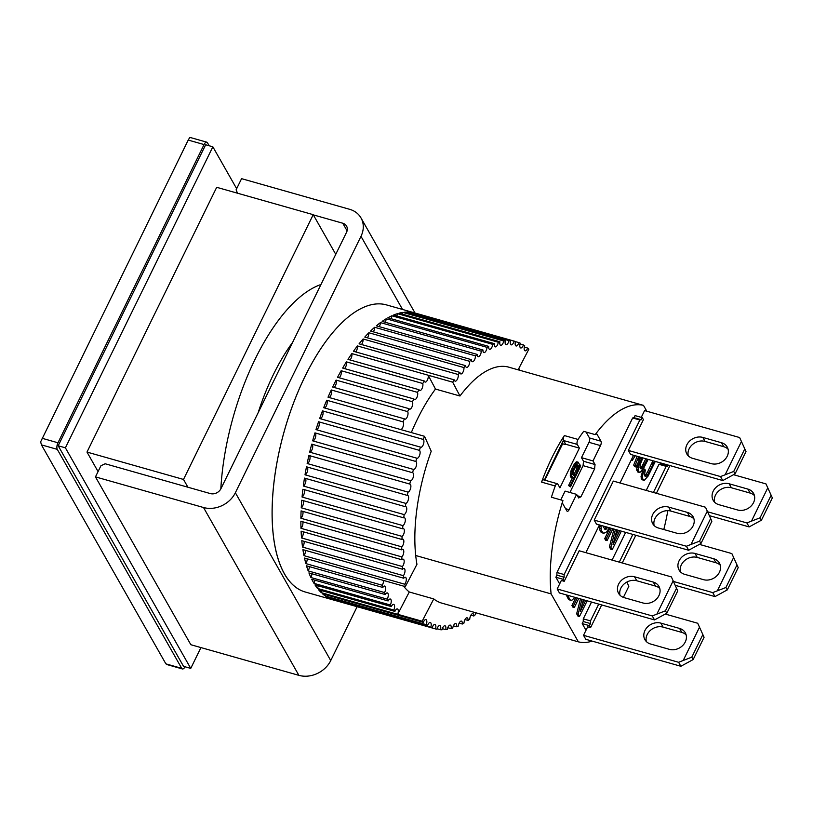 <?xml version="1.0" encoding="UTF-8"?>
<svg xmlns="http://www.w3.org/2000/svg" width="813" height="813" viewBox="0 0 813 813"><rect width="100%" height="100%" fill="white"/><g stroke="black" fill="none" stroke-linecap="round" stroke-linejoin="round"><path stroke-width="1.22" d="M693.072 525.92A12.429 10.345 150.4 0 1 677.148 533.308L658.418 528.003A12.429 10.345 150.4 0 1 652.727 523.694A12.429 10.345 150.4 0 1 655.085 511.143A12.429 10.345 150.4 0 1 668.662 507.099L687.392 512.403A12.429 10.345 150.4 0 1 693.072 516.712A12.429 10.345 150.4 0 1 693.072 525.92M654.14 525.533A12.429 10.345 150.4 0 1 658.357 514.192A12.429 10.345 150.4 0 1 670.928 511.092L689.658 516.397A12.429 10.345 150.4 0 1 693.936 518.867M594.201 520.107L596.468 524.1L688.662 550.249L700.948 543.531L711.873 521.235L705.511 507.231L613.317 481.083L594.201 520.107L686.396 546.245L699.587 541.133L700.948 543.531M688.662 550.249L686.396 546.245M711.873 521.235L705.511 507.231M691.213 544.009L707.229 511.316M699.587 541.133L710.511 518.836M727.208 456.245A12.429 10.345 150.4 0 1 711.284 463.634L692.554 458.319A12.429 10.345 150.4 0 1 686.863 454.01A12.429 10.345 150.4 0 1 689.221 441.469A12.429 10.345 150.4 0 1 702.798 437.414L721.517 442.729A12.429 10.345 150.4 0 1 727.208 447.038A12.429 10.345 150.4 0 1 727.208 456.245M688.276 455.859A12.429 10.345 150.4 0 1 692.493 444.518A12.429 10.345 150.4 0 1 705.064 441.418L723.794 446.723A12.429 10.345 150.4 0 1 728.072 449.193M722.798 480.564L720.531 476.57L628.337 450.432L630.603 454.426L722.798 480.564L735.084 473.857L746.009 451.561L739.647 437.546L644.567 410.595L641.254 417.354M720.531 476.57L733.722 471.459L735.084 473.857M746.009 451.561L739.647 437.546M725.348 474.335L741.365 441.642M733.722 471.459L744.647 449.162M719.414 572.271A12.429 10.345 150.4 0 1 703.489 579.659L684.759 574.354A12.429 10.345 150.4 0 1 679.068 570.045A12.429 10.345 150.4 0 1 681.426 557.494A12.429 10.345 150.4 0 1 695.003 553.45L713.733 558.755A12.429 10.345 150.4 0 1 719.414 563.074A12.429 10.345 150.4 0 1 719.414 572.271M680.481 571.885A12.429 10.345 150.4 0 1 684.698 560.553A12.429 10.345 150.4 0 1 697.269 557.444L715.999 562.759A12.429 10.345 150.4 0 1 720.277 565.218M675.532 585.401L715.003 596.6L727.289 589.892L738.214 567.586L731.852 553.582L699.495 544.405M715.003 596.6L712.737 592.606L725.928 587.494L727.289 589.892M673.936 581.6L712.737 592.606M738.214 567.586L731.852 553.582M717.554 590.37L733.57 557.667M725.928 587.494L736.852 565.198M753.549 502.597A12.429 10.345 150.4 0 1 737.625 509.985L718.895 504.68A12.429 10.345 150.4 0 1 713.204 500.361A12.429 10.345 150.4 0 1 715.562 487.82A12.429 10.345 150.4 0 1 729.139 483.776L747.858 489.08A12.429 10.345 150.4 0 1 753.549 493.389A12.429 10.345 150.4 0 1 753.549 502.597M714.617 502.21A12.429 10.345 150.4 0 1 718.834 490.869A12.429 10.345 150.4 0 1 731.405 487.77L750.135 493.074A12.429 10.345 150.4 0 1 754.413 495.544M709.668 515.727L749.139 526.915L761.425 520.208L772.35 497.912L765.988 483.908L733.631 474.731M749.139 526.915L746.873 522.922L760.064 517.81L761.425 520.208M708.072 511.926L746.873 522.922M772.35 497.912L765.988 483.908M751.69 520.686L767.706 487.993M760.064 517.81L770.988 495.513M284.418 573.866A149.186 63.993 -74.2 0 1 293.595 402.852A149.186 63.993 -74.2 0 1 386.551 304.926A149.186 63.993 -74.2 0 0 304.987 376.521A149.186 63.993 -74.2 0 0 305.16 591.976A149.186 63.993 -74.2 0 1 284.418 573.866M237.538 193.209L236.105 189.815L241.573 178.657L349.61 209.297A24.868 20.691 150.4 0 1 360.982 217.914A24.868 20.691 150.4 0 1 360.982 236.329L402.537 309.458M313.34 214.886L342.781 223.229A8.293 6.9 150.4 0 1 346.572 226.105A8.293 6.9 150.4 0 1 346.572 232.244L220.953 488.654A8.293 6.9 150.4 0 1 210.343 493.582L105.182 463.766L100.934 465.737L95.467 476.885L190.852 644.719L298.889 675.349A24.868 20.691 -29.6 0 0 330.739 660.573L357.131 606.701M95.467 476.885L203.514 507.515A24.868 20.691 -29.6 0 0 235.364 492.739L360.982 236.329M58.19 445.778L205.659 144.765L212.854 146.807L65.396 447.821L58.19 445.778L183.545 666.355L190.75 668.398L200.943 647.575M236.654 188.687L212.854 146.807M65.396 447.821L190.75 668.398M335.749 254.327L313.218 214.673L216.695 187.305L86.991 452.079L98.068 471.581M685.278 641.955A12.429 10.345 150.4 0 1 669.353 649.343L650.624 644.028A12.429 10.345 150.4 0 1 644.943 639.719A12.429 10.345 150.4 0 1 647.3 627.179A12.429 10.345 150.4 0 1 660.867 623.124L679.597 628.439A12.429 10.345 150.4 0 1 685.278 632.748A12.429 10.345 150.4 0 1 685.278 641.955M646.345 641.569A12.429 10.345 150.4 0 1 650.563 630.227A12.429 10.345 150.4 0 1 663.134 627.128L681.863 632.433A12.429 10.345 150.4 0 1 686.152 634.902M598.724 604.1L590.492 620.898L590.451 623.561L589.425 625.654L590.563 627.656L587.677 626.833L583.521 635.319L585.797 639.313L680.867 666.274L693.154 659.567L704.078 637.27L697.717 623.256L665.359 614.089M680.867 666.274L678.601 662.28L691.792 657.168L693.154 659.567M583.521 635.319L678.601 662.28M704.078 637.27L697.717 623.256M683.418 660.044L699.434 627.351M691.792 657.168L702.717 634.872M411.327 432.557A122.661 52.611 -74.2 0 1 417.415 419.122A122.661 52.611 -74.2 0 1 435.473 389.061L459.965 396.002A122.661 52.611 -74.2 0 1 508.968 367.202A122.661 52.611 -74.2 0 1 509.863 367.476M332.659 387.029A149.186 63.993 -74.2 0 1 333.797 384.691A149.186 63.993 -74.2 0 1 336.094 380.098L412.445 401.744A4.146 1.778 -74.2 0 1 411.845 407.181A4.146 1.778 -74.2 0 1 409.579 409.173A4.146 1.778 -74.2 0 1 409.01 408.675L332.659 387.029M475.737 612.748A4.146 1.778 -74.2 0 0 475.524 614.547A149.186 63.993 -74.2 0 1 473.827 616L470.91 615.177M473.827 616A4.146 1.778 -74.2 0 0 472.912 613.673A4.146 1.778 -74.2 0 0 469.741 619.221A149.186 63.993 -74.2 0 1 468.044 620.431L464.995 619.567M468.044 620.431A4.146 1.778 -74.2 0 0 467.14 617.819A4.146 1.778 -74.2 0 0 463.979 623.063A149.186 63.993 -74.2 0 1 462.312 624.028L459.152 623.134M462.312 624.028A4.146 1.778 -74.2 0 0 461.428 621.112A4.146 1.778 -74.2 0 0 458.298 626.061A149.186 63.993 -74.2 0 1 456.652 626.772L453.4 625.847M456.652 626.772A4.146 1.778 -74.2 0 0 455.808 623.551A4.146 1.778 -74.2 0 0 452.719 628.185A149.186 63.993 -74.2 0 1 451.113 628.642L447.79 627.697M451.113 628.642A4.146 1.778 -74.2 0 0 450.321 625.106A4.146 1.778 -74.2 0 0 447.282 629.435A149.186 63.993 -74.2 0 1 445.727 629.628L442.343 628.673M445.727 629.628A4.146 1.778 -74.2 0 0 444.996 625.776A4.146 1.778 -74.2 0 0 442.018 629.79A149.186 63.993 -74.2 0 1 440.524 629.719L437.109 628.754M440.524 629.719A4.146 1.778 -74.2 0 0 439.863 625.553A4.146 1.778 -74.2 0 0 436.967 629.252A149.186 63.993 -74.2 0 1 435.534 628.927L334.692 600.34A149.186 63.993 -74.2 0 1 333.97 600.146A149.186 63.993 -74.2 0 1 331.308 599.232L432.15 627.829A149.186 63.993 -74.2 0 1 430.788 627.24L329.946 598.653A149.186 63.993 -74.2 0 1 326.755 596.935L427.597 625.522A149.186 63.993 -74.2 0 1 426.317 624.689L325.474 596.092A149.186 63.993 -74.2 0 1 322.497 593.764L423.339 622.362A149.186 63.993 -74.2 0 1 422.15 621.264L321.318 592.677A149.186 63.993 -74.2 0 1 318.564 589.75L394.915 611.396A4.146 1.778 -74.2 0 1 397.394 608.927A4.146 1.778 -74.2 0 1 397.669 614.303L409.274 591.986A122.661 52.611 -74.2 0 1 403.614 586.143M393.827 610.065L317.476 588.419A149.186 63.993 -74.2 0 1 314.977 584.913L391.327 606.569A4.146 1.778 -74.2 0 1 393.685 604.384A4.146 1.778 -74.2 0 1 393.827 610.065A149.186 63.993 105.8 0 0 394.915 611.396M390.342 605.004L313.991 583.348A149.186 63.993 -74.2 0 1 311.755 579.293L388.106 600.939A4.146 1.778 -74.2 0 1 390.331 599.029A4.146 1.778 -74.2 0 1 390.342 605.004A149.186 63.993 105.8 0 0 391.327 606.569M387.232 599.151L310.891 577.504A149.186 63.993 -74.2 0 1 308.92 572.911L385.271 594.557A4.146 1.778 -74.2 0 1 387.364 592.911A4.146 1.778 -74.2 0 1 387.364 598.896A4.146 1.778 -74.2 0 1 387.232 599.151A149.186 63.993 105.8 0 0 388.106 600.939M384.519 592.555L308.168 570.909A149.186 63.993 -74.2 0 1 306.501 565.807L382.842 587.464A4.146 1.778 -74.2 0 1 384.793 586.061A4.146 1.778 -74.2 0 1 384.793 592.047A4.146 1.778 -74.2 0 1 384.519 592.555A149.186 63.993 105.8 0 0 385.271 594.557M383.543 580.452A4.146 1.778 -74.2 0 1 382.638 584.506A4.146 1.778 -74.2 0 1 382.212 585.248A149.186 63.993 105.8 0 0 382.842 587.464M382.212 585.248L305.861 563.602A149.186 63.993 -74.2 0 1 304.489 558.043L405.331 586.63A149.186 63.993 -74.2 0 1 404.823 584.232L303.981 555.645A149.186 63.993 -74.2 0 1 302.914 549.639L403.756 578.236A149.186 63.993 -74.2 0 1 403.38 575.665L302.538 547.078A149.186 63.993 -74.2 0 1 301.786 540.675L402.618 569.263A149.186 63.993 -74.2 0 1 402.374 566.539L301.542 537.942A149.186 63.993 -74.2 0 1 301.105 531.184L401.937 559.771A149.186 63.993 -74.2 0 1 401.825 556.905L300.983 528.318A149.186 63.993 -74.2 0 1 300.871 521.235L401.713 549.822A149.186 63.993 -74.2 0 1 401.734 546.834L300.891 518.247A149.186 63.993 -74.2 0 1 301.095 510.889L401.937 539.476A149.186 63.993 -74.2 0 1 402.089 536.387L301.247 507.79A149.186 63.993 -74.2 0 1 301.775 500.208L402.618 528.796A149.186 63.993 -74.2 0 1 402.902 525.615L302.06 497.028A149.186 63.993 -74.2 0 1 302.903 489.253L403.746 517.851A149.186 63.993 -74.2 0 1 404.163 514.599L303.32 486.011A149.186 63.993 -74.2 0 1 304.479 478.105L405.321 506.692A149.186 63.993 -74.2 0 1 405.86 503.399L305.017 474.812A149.186 63.993 -74.2 0 1 306.481 466.814L407.323 495.412A149.186 63.993 -74.2 0 1 407.984 492.099L307.151 463.501A149.186 63.993 -74.2 0 1 308.91 455.473L409.742 484.06A149.186 63.993 -74.2 0 1 410.535 480.737L309.692 452.15A149.186 63.993 -74.2 0 1 311.735 444.132L412.577 472.729A149.186 63.993 -74.2 0 1 413.482 469.416L312.639 440.829A149.186 63.993 -74.2 0 1 314.956 432.872L415.799 461.459A149.186 63.993 -74.2 0 1 416.805 458.186L315.972 429.599A149.186 63.993 -74.2 0 1 318.544 421.754L419.376 450.341A149.186 63.993 -74.2 0 1 420.494 447.13L319.661 418.543A149.186 63.993 -74.2 0 1 322.476 410.85L423.309 439.447A149.186 63.993 -74.2 0 1 424.528 436.307L323.686 407.709A149.186 63.993 -74.2 0 1 326.724 400.23L403.075 421.876A149.186 63.993 -74.2 0 1 404.376 418.837L328.025 397.191A149.186 63.993 -74.2 0 1 331.277 389.966L407.628 411.612A149.186 63.993 -74.2 0 1 409.01 408.675M518.115 369.813L528.856 349.173A4.146 1.778 -74.2 0 1 528.867 349.153A149.186 63.993 -74.2 0 0 527.678 348.066A4.146 1.778 -74.2 0 1 527.342 348.838A4.146 1.778 -74.2 0 1 525.076 350.83A4.146 1.778 -74.2 0 1 524.7 345.728A149.186 63.993 -74.2 0 0 523.42 344.895A4.146 1.778 -74.2 0 1 522.983 345.982A4.146 1.778 -74.2 0 1 520.716 347.964A4.146 1.778 -74.2 0 1 520.229 343.177A149.186 63.993 -74.2 0 0 518.867 342.588A4.146 1.778 -74.2 0 1 518.328 343.99A4.146 1.778 -74.2 0 1 516.062 345.972A4.146 1.778 -74.2 0 1 515.483 341.49L414.65 312.903A149.186 63.993 -74.2 0 1 415.362 313.096A149.186 63.993 -74.2 0 1 416.073 313.31M514.05 341.165A4.146 1.778 -74.2 0 1 513.42 342.873A4.146 1.778 -74.2 0 1 511.153 344.864A4.146 1.778 -74.2 0 1 510.493 340.698L409.661 312.101A149.186 63.993 -74.2 0 1 413.207 312.578L514.05 341.165A149.186 63.993 -74.2 0 1 515.483 341.49M508.999 340.637A4.146 1.778 -74.2 0 1 508.288 342.659A4.146 1.778 -74.2 0 1 506.021 344.641A4.146 1.778 -74.2 0 1 505.29 340.789L404.457 312.202A149.186 63.993 -74.2 0 1 408.156 312.04L508.999 340.637A149.186 63.993 -74.2 0 1 510.493 340.698M503.735 340.993A4.146 1.778 -74.2 0 1 502.962 343.33A4.146 1.778 -74.2 0 1 500.696 345.312A4.146 1.778 -74.2 0 1 499.904 341.775L399.061 313.188A149.186 63.993 -74.2 0 1 402.892 312.395L503.735 340.993A149.186 63.993 -74.2 0 1 505.29 340.789M498.298 342.232A4.146 1.778 -74.2 0 1 497.475 344.885A4.146 1.778 -74.2 0 1 495.208 346.877A4.146 1.778 -74.2 0 1 494.365 343.645L393.522 315.058A149.186 63.993 -74.2 0 1 397.455 313.645L498.298 342.232A149.186 63.993 -74.2 0 1 499.904 341.775M492.719 344.356A4.146 1.778 -74.2 0 1 491.855 347.324A4.146 1.778 -74.2 0 1 489.589 349.305A4.146 1.778 -74.2 0 1 488.704 346.389L387.872 317.802A149.186 63.993 -74.2 0 1 391.876 315.769L492.719 344.356A149.186 63.993 -74.2 0 1 494.365 343.645M487.038 347.354A4.146 1.778 -74.2 0 1 486.144 350.616A4.146 1.778 -74.2 0 1 483.877 352.608A4.146 1.778 -74.2 0 1 482.973 349.986L382.13 321.399A149.186 63.993 -74.2 0 1 386.195 318.767L487.038 347.354A149.186 63.993 -74.2 0 1 488.704 346.389M385.179 322.263A4.146 1.778 105.8 0 0 385.301 322.029A4.146 1.778 105.8 0 0 386.195 318.767M481.276 351.196A4.146 1.778 -74.2 0 1 480.371 354.753A4.146 1.778 -74.2 0 1 478.105 356.744A4.146 1.778 -74.2 0 1 477.19 354.417L376.348 325.83A149.186 63.993 -74.2 0 1 380.443 322.609L481.276 351.196A149.186 63.993 -74.2 0 1 482.973 349.986M379.264 326.653A4.146 1.778 105.8 0 0 379.529 326.165A4.146 1.778 105.8 0 0 380.443 322.609M475.493 355.87A4.146 1.778 -74.2 0 1 474.579 359.712A4.146 1.778 -74.2 0 1 472.312 361.704A4.146 1.778 -74.2 0 1 471.388 359.661L370.555 331.064A149.186 63.993 -74.2 0 1 374.651 327.283L475.493 355.87A149.186 63.993 -74.2 0 1 477.19 354.417M373.33 331.856A4.146 1.778 105.8 0 0 373.736 331.125A4.146 1.778 105.8 0 0 374.651 327.283M469.701 361.338A4.146 1.778 -74.2 0 1 468.796 365.454A4.146 1.778 -74.2 0 1 466.53 367.446A4.146 1.778 -74.2 0 1 465.625 365.667L364.783 337.08A149.186 63.993 -74.2 0 1 368.858 332.751L469.701 361.338A149.186 63.993 -74.2 0 1 471.388 359.661M367.395 337.822A4.146 1.778 105.8 0 0 367.954 336.867A4.146 1.778 105.8 0 0 368.858 332.751M463.949 367.567A4.146 1.778 -74.2 0 1 463.064 371.948A4.146 1.778 -74.2 0 1 460.798 373.939A4.146 1.778 -74.2 0 1 459.914 372.415L359.082 343.828A149.186 63.993 -74.2 0 1 363.106 338.98L463.949 367.567A149.186 63.993 -74.2 0 1 465.625 365.667M361.5 344.519A4.146 1.778 105.8 0 0 362.222 343.36A4.146 1.778 105.8 0 0 363.106 338.98M458.268 374.529A4.146 1.778 -74.2 0 1 457.414 379.153A4.146 1.778 -74.2 0 1 455.148 381.145A4.146 1.778 -74.2 0 1 454.304 379.864L353.462 351.277A149.186 63.993 -74.2 0 1 357.425 345.942L458.268 374.529A149.186 63.993 -74.2 0 1 459.914 372.415M355.698 351.907A4.146 1.778 105.8 0 0 356.572 350.566A4.146 1.778 105.8 0 0 357.425 345.942M435.473 389.061L428.197 375.24A4.146 1.778 -74.2 0 1 427.394 380.078A4.146 1.778 -74.2 0 1 425.128 382.069A4.146 1.778 -74.2 0 1 424.335 381.012L347.984 359.366A149.186 63.993 -74.2 0 1 351.846 353.574L452.689 382.171A149.186 63.993 -74.2 0 1 454.304 379.864M350.007 359.935A4.146 1.778 105.8 0 0 351.043 358.431A4.146 1.778 105.8 0 0 351.846 353.574M422.76 383.502A4.146 1.778 -74.2 0 1 422.018 388.563A4.146 1.778 -74.2 0 1 419.752 390.555A4.146 1.778 -74.2 0 1 419.02 389.712L342.669 368.065A149.186 63.993 -74.2 0 1 346.409 361.856L422.76 383.502A149.186 63.993 -74.2 0 1 424.335 381.012M344.468 368.574A4.146 1.778 105.8 0 0 345.667 366.917A4.146 1.778 105.8 0 0 346.409 361.856M417.496 392.354A4.146 1.778 -74.2 0 1 416.825 397.618A4.146 1.778 -74.2 0 1 414.559 399.61A4.146 1.778 -74.2 0 1 413.898 398.949L337.547 377.303A149.186 63.993 -74.2 0 1 341.145 370.708L417.496 392.354A149.186 63.993 -74.2 0 1 419.02 389.712M339.112 377.74A4.146 1.778 105.8 0 0 340.474 375.972A4.146 1.778 105.8 0 0 341.145 370.708M333.98 387.405A4.146 1.778 105.8 0 0 335.495 385.535A4.146 1.778 105.8 0 0 336.094 380.098M329.092 397.486A4.146 1.778 105.8 0 0 330.769 395.545A4.146 1.778 105.8 0 0 331.277 389.966M407.628 411.612A4.146 1.778 -74.2 0 1 407.12 417.191A4.146 1.778 -74.2 0 1 404.854 419.183A4.146 1.778 -74.2 0 1 404.376 418.837M424.528 436.307L431.225 451.245A122.661 52.611 -74.2 0 0 416.947 564.303L405.341 586.61A4.146 1.778 -74.2 0 1 405.341 586.61M324.489 407.943A4.146 1.778 105.8 0 0 326.328 405.951A4.146 1.778 105.8 0 0 326.724 400.23M403.075 421.876A4.146 1.778 -74.2 0 1 402.669 427.597A4.146 1.778 -74.2 0 1 400.839 429.589M320.2 418.695A4.146 1.778 105.8 0 0 322.182 416.673A4.146 1.778 105.8 0 0 322.476 410.85M423.309 439.447A4.146 1.778 -74.2 0 1 423.024 445.27A4.146 1.778 -74.2 0 1 420.758 447.262A4.146 1.778 -74.2 0 1 420.494 447.13M316.247 429.681A4.146 1.778 105.8 0 0 318.371 427.658A4.146 1.778 105.8 0 0 318.544 421.754M419.376 450.341A4.146 1.778 -74.2 0 1 419.203 456.256A4.146 1.778 -74.2 0 1 416.937 458.237A4.146 1.778 -74.2 0 1 416.805 458.186M312.649 440.829A4.146 1.778 105.8 0 0 314.905 438.837A4.146 1.778 105.8 0 0 314.956 432.872M415.799 461.459A4.146 1.778 -74.2 0 1 415.748 467.434A4.146 1.778 -74.2 0 1 413.482 469.416L413.482 469.416M309.692 452.15A4.146 1.778 105.8 0 0 311.826 450.138A4.146 1.778 105.8 0 0 311.907 444.183M412.577 472.729A4.146 1.778 -74.2 0 1 412.658 472.739A4.146 1.778 -74.2 0 1 412.669 478.725A4.146 1.778 -74.2 0 1 410.535 480.737M307.151 463.501A4.146 1.778 105.8 0 0 309.133 461.489A4.146 1.778 105.8 0 0 309.336 455.595M409.742 484.06A4.146 1.778 -74.2 0 1 409.976 484.091A4.146 1.778 -74.2 0 1 409.976 490.076A4.146 1.778 -74.2 0 1 407.984 492.099M305.017 474.812A4.146 1.778 105.8 0 0 306.857 472.82A4.146 1.778 105.8 0 0 307.182 467.018M407.323 495.412A4.146 1.778 -74.2 0 1 407.699 495.422A4.146 1.778 -74.2 0 1 407.699 501.408A4.146 1.778 -74.2 0 1 405.86 503.399M303.32 486.011A4.146 1.778 105.8 0 0 305.007 484.06A4.146 1.778 105.8 0 0 305.434 478.379M405.321 506.692A4.146 1.778 -74.2 0 1 405.839 506.672A4.146 1.778 -74.2 0 1 405.85 512.657A4.146 1.778 -74.2 0 1 404.163 514.599M302.06 497.028A4.146 1.778 105.8 0 0 303.595 495.147A4.146 1.778 105.8 0 0 304.123 489.599M403.746 517.851A4.146 1.778 -74.2 0 1 404.427 517.759A4.146 1.778 -74.2 0 1 404.427 523.745A4.146 1.778 -74.2 0 1 402.902 525.615M301.247 507.79A4.146 1.778 105.8 0 0 302.619 506.011A4.146 1.778 105.8 0 0 303.239 500.615M402.618 528.796A4.146 1.778 -74.2 0 1 403.451 528.623A4.146 1.778 -74.2 0 1 403.461 534.608A4.146 1.778 -74.2 0 1 402.089 536.387M300.891 518.247A4.146 1.778 105.8 0 0 302.101 516.59A4.146 1.778 105.8 0 0 302.802 511.367M401.937 539.476A4.146 1.778 -74.2 0 1 402.933 539.192A4.146 1.778 -74.2 0 1 402.943 545.177A4.146 1.778 -74.2 0 1 401.734 546.834M300.983 528.318A4.146 1.778 105.8 0 0 302.04 526.804A4.146 1.778 105.8 0 0 302.802 521.783M401.713 549.822A4.146 1.778 -74.2 0 1 402.872 549.405A4.146 1.778 -74.2 0 1 402.872 555.391A4.146 1.778 -74.2 0 1 401.825 556.905M301.542 537.942A4.146 1.778 105.8 0 0 302.426 536.59A4.146 1.778 105.8 0 0 303.239 531.793M401.937 559.771A4.146 1.778 -74.2 0 1 403.258 559.202A4.146 1.778 -74.2 0 1 403.268 565.187A4.146 1.778 -74.2 0 1 402.374 566.539M302.538 547.078A4.146 1.778 105.8 0 0 303.269 545.909A4.146 1.778 105.8 0 0 304.133 541.336M402.618 569.263A4.146 1.778 -74.2 0 1 404.102 568.511A4.146 1.778 -74.2 0 1 404.112 574.496A4.146 1.778 -74.2 0 1 403.38 575.665M303.981 555.645A4.146 1.778 105.8 0 0 304.56 554.679A4.146 1.778 105.8 0 0 305.444 550.36M403.756 578.236A4.146 1.778 -74.2 0 1 405.392 577.281A4.146 1.778 -74.2 0 1 405.392 583.267A4.146 1.778 -74.2 0 1 404.823 584.232M305.861 563.602A4.146 1.778 105.8 0 0 306.288 562.86A4.146 1.778 105.8 0 0 307.192 558.805M308.168 570.909A4.146 1.778 105.8 0 0 308.442 570.401A4.146 1.778 105.8 0 0 309.357 566.62M310.891 577.504A4.146 1.778 105.8 0 0 311.013 577.25A4.146 1.778 105.8 0 0 311.928 573.765M442.953 603.459A122.661 52.611 -74.2 0 1 442.048 603.216A122.661 52.611 -74.2 0 1 433.766 598.937L409.274 591.986M412.445 401.744A149.186 63.993 -74.2 0 1 413.898 398.949M519.527 370.21A149.186 63.993 105.8 0 0 519.192 369.072A4.146 1.778 -74.2 0 1 518.531 369.935M459.965 396.002L452.689 382.181L428.197 375.24M433.766 598.937L422.16 621.244A4.146 1.778 -74.2 0 1 422.15 621.264M397.669 614.303L422.16 621.244M423.339 622.362A4.146 1.778 -74.2 0 1 425.941 619.587A4.146 1.778 -74.2 0 1 426.317 624.689M427.597 625.522A4.146 1.778 -74.2 0 1 430.301 622.453A4.146 1.778 -74.2 0 1 430.788 627.24M432.15 627.829A4.146 1.778 -74.2 0 1 434.955 624.445A4.146 1.778 -74.2 0 1 435.534 628.927M515.452 341.623L518.867 342.588M520.025 343.929L523.42 344.895M524.314 347.11L527.678 348.066M518.592 368.899L519.192 369.072M407.831 313.157A4.146 1.778 105.8 0 0 408.156 312.04M402.394 314.133A4.146 1.778 105.8 0 0 402.892 312.395M396.774 315.983A4.146 1.778 105.8 0 0 397.455 313.645M391.033 318.696A4.146 1.778 105.8 0 0 391.876 315.769M313.991 583.348A4.146 1.778 105.8 0 0 314.875 580.177M317.476 588.419A4.146 1.778 105.8 0 0 318.198 585.827M321.318 592.677A4.146 1.778 105.8 0 0 321.867 590.685M325.474 596.092A4.146 1.778 105.8 0 0 325.861 594.72M329.946 598.653A4.146 1.778 105.8 0 0 330.159 597.901M258.117 412.811A132.61 56.88 -74.2 0 1 273.514 374.305A132.61 56.88 -74.2 0 1 292.629 342.344A132.61 56.88 105.8 0 0 273.514 374.305A132.61 56.88 105.8 0 0 258.117 412.811M320.972 284.509A157.468 67.54 105.8 0 0 255.17 359.041A157.468 67.54 105.8 0 0 220.831 488.908M209.175 145.761L207.478 142.783A4.969 2.134 105.8 0 0 206.787 142.173L190.821 137.651L189.642 137.692L188.22 140.07L40.65 441.825L41.433 444.874L165.882 663.855L167.021 664.201M206.787 142.173A4.969 2.134 105.8 0 0 204.063 144.562L57.967 442.78A4.969 2.134 105.8 0 0 57.286 449.365L181.726 668.347L165.882 663.855M185.029 666.772A4.969 2.134 -74.2 0 1 182.417 668.947A4.969 2.134 -74.2 0 1 181.726 668.347M313.218 214.673L183.504 479.446L86.991 452.079M183.504 479.446L187.925 487.221M555.249 485.991L541.57 482.119A122.661 52.611 -74.2 0 1 564.374 435.565A3.313 1.423 105.8 0 0 564.039 436.154A3.313 1.423 105.8 0 0 563.582 440.544L577.271 444.416L579.374 448.126L559.923 487.851L557.809 484.142A3.313 1.423 105.8 0 0 557.352 483.735A3.313 1.423 105.8 0 0 555.533 485.331A3.313 1.423 105.8 0 0 555.249 485.991A122.661 52.611 105.8 0 0 551.407 497.241L562.931 500.503A122.661 52.611 -74.2 0 0 551.112 593.897L578.368 641.853A122.661 52.611 105.8 0 0 592.24 641.142M646.813 411.226L643.479 405.362A122.661 52.611 -74.2 0 0 595.207 434.62L583.683 431.347A122.661 52.611 105.8 0 0 578.053 439.447A3.313 1.423 105.8 0 0 577.728 440.036A3.313 1.423 105.8 0 0 577.271 444.416M541.57 482.119A3.313 1.423 -74.2 0 1 541.854 481.448A3.313 1.423 -74.2 0 1 543.663 479.853L557.352 483.735M663.794 529.527A122.661 52.611 105.8 0 0 667.839 510.655M643.479 405.362L508.064 366.968M415.697 555.503L551.112 593.897M595.207 434.62A3.313 1.423 -74.2 0 1 596.539 433.837A3.313 1.423 -74.2 0 1 597.006 434.233L600.97 441.215A3.313 1.423 -74.2 0 1 600.512 445.595L593.002 460.93L595.045 464.528L594.588 468.908L580.929 496.784L578.653 497.973L576.61 494.375L569.1 509.7A3.313 1.423 -74.2 0 1 567.291 511.296A3.313 1.423 -74.2 0 1 566.834 510.889L562.87 503.918A3.313 1.423 -74.2 0 1 562.931 500.503M544.385 480.056L563.246 440.605L565.696 444.254L563.582 440.544M559.659 583.907L555.879 577.26L556.905 575.167L556.946 572.504L632.656 417.963L634.049 417.699L635.075 415.606L642.28 417.648L641.254 419.742L639.851 420.006L564.141 574.547L556.946 572.504M623.398 597.382L628.845 586.285L626.864 582.057M633.703 465.077L635.136 465.493L635.99 466.987L634.547 466.581L633.703 465.077L637.158 456.286M641.193 474.955L642.636 475.361L642.616 478.644L644.231 480.381L642.026 479.731L640.99 476.814L643.337 468.786L644.78 469.192L643.418 472.333L641.975 471.916M644.841 475.93L647.615 471.906L652.93 460.758M609.404 546.895L610.848 547.301L612.209 549.7L610.766 549.283L609.404 546.895L613.998 529.07M611.396 528.338L606.152 539.039L607.067 540.635L605.624 540.228L604.72 538.633L609.963 527.932M614.933 537.332L618.378 530.31M586 630.258L582.22 623.612L583.246 621.518L583.287 618.856L591.518 602.057M612.077 560.096L625.654 532.373M646.213 490.412L658.997 464.314L660.39 464.05L660.898 463.014M576.641 613.785L578.084 614.191L579.445 616.589L578.002 616.183L576.641 613.785L580.472 598.927M577.26 598.012L573.389 605.929L574.293 607.535L572.85 607.118L571.946 605.522L575.828 597.606M582.169 604.222L584.242 599.994M600.98 525.381L601.315 530.513L603.571 533.389L601.081 532.241L599.872 530.106L599.537 524.974M636.843 467.302L638.286 467.709L638.266 470.981L639.78 472.556L637.575 471.906L636.64 469.152L638.449 461.977M567.962 595.38L569.75 599.537L570.797 600.279L569.364 599.872L568.307 599.13L566.519 594.964M578.368 641.853L441.154 602.941M600.512 445.595L588.988 442.333A3.313 1.423 105.8 0 0 589.445 437.943L586.082 432.028M565.696 444.254L579.374 448.126M544.812 480.178L562.637 443.786L562.129 442.882M562.637 443.786L565.523 444.599M628.337 450.432L643.418 419.65L642.28 417.648M634.049 417.699L641.254 419.742M632.656 417.963L639.851 420.006M564.141 574.547L564.11 577.21L556.905 575.167M555.879 577.26L563.084 579.303L564.11 577.21M654.526 619.923L652.26 615.929L665.451 610.817L666.812 613.215L654.526 619.923L559.456 592.962L557.179 588.968L561.336 580.482L564.222 581.295L563.084 579.303M633.571 455.27L619.994 482.983M599.435 524.944L585.858 552.657M560.787 499.893L565.086 491.103L576.61 494.375M577.413 495.788L580.929 496.784M569.913 492.475L583.063 465.646L594.588 468.908M595.045 464.528L583.521 461.256L583.063 465.646M583.521 461.256L581.478 457.658L593.002 460.93M588.988 442.333L581.478 457.658M635.99 466.987L640.735 457.302M639.811 457.038L638.327 460.056L639.536 456.957M631.61 459.274L632.301 460.493L631.173 460.178M632.301 460.493L635.197 455.727M638.601 456.693L635.136 465.493M642.433 477.221L640.99 476.814M642.616 478.644L641.172 478.237M643.469 480.137L642.026 479.731M644.231 480.381L648.083 476.113L655.288 461.428M654.374 461.164L653.418 463.42L651.975 463.014M653.418 463.42L649.059 472.323L647.615 471.906M649.059 472.323L647.809 474.528L646.365 474.111M647.809 474.528L646.742 475.971L645.298 475.564M646.742 475.971L645.126 476.448M645.878 476.662L644.353 475.087L645.339 470.199L644.78 469.192M643.418 472.333L642.636 475.361M612.209 549.7L621.305 531.143M619.811 530.726L613.043 544.537L616.884 529.893M606.152 539.039L604.72 538.633M607.067 540.635L612.88 528.755M615.441 529.487L610.848 547.301M656.386 493.298L669.76 466.001L669.434 465.432M668.103 465.056L667.595 466.093L660.39 464.05M667.595 466.093L666.203 466.357L658.997 464.314M666.203 466.357L653.408 492.454M632.849 534.415L619.272 562.139M590.492 620.898L583.287 618.856M590.451 623.561L583.246 621.518M589.425 625.654L582.22 623.612M579.445 616.589L587.169 600.817M585.685 600.4L580.279 611.427L583.348 599.74M573.389 605.929L571.946 605.522M574.293 607.535L578.754 598.439M581.915 599.333L578.084 614.191M600.817 526.336L599.374 525.93M600.848 528.592L599.405 528.186M601.315 530.513L599.872 530.106M602.524 532.647L601.081 532.241M603.571 533.389L606.528 531.956L609.384 527.769M638.083 469.558L636.64 469.152M638.266 470.981L636.823 470.575M639.018 472.312L637.575 471.906M639.78 472.556L643.632 468.288L648.164 459.406M641.975 457.648L641.396 458.837L640.156 458.481M641.396 458.837L640.034 461.967L638.642 461.571M640.034 461.967L639.069 464.67L637.626 464.264M639.069 464.67L638.286 467.709M568.389 597.138L566.946 596.732M569.75 599.537L568.307 599.13M570.797 600.279L571.986 600.157L574.943 597.352M564.222 581.295L579.181 550.767L671.375 576.905L677.737 590.919L671.375 576.905M579.537 464.863L580.258 465.066L578.947 467.729L579.537 464.63L578.145 462.191L574.954 465.676L572.443 471.194L571.61 475.534L573.002 477.973L574.588 476.631L570.015 485.971L570.513 486.845L568.572 485.554L572.372 477.8M573.002 477.973L570.95 477.312L570.35 476.266L571 470.788L574.486 463.664L576.712 461.774L578.145 462.191M590.563 627.656L601.691 604.943M622.25 562.972L635.827 535.259M607.758 527.302L605.157 529.558L602.86 525.909M647.239 459.142L643.357 466.703L640.766 468.755L640.004 467.424L640.217 464.477L642.9 457.912M577.413 462.556L575.97 462.14M575.929 464.081L574.486 463.664M574.954 465.676L573.521 465.27M573.216 469.243L571.773 468.827M572.443 471.194L571 470.788M572.108 472.262L570.665 471.845M571.752 474.111L570.309 473.705M571.61 475.534L570.167 475.117M571.793 476.672L570.35 476.266M572.393 477.719L570.95 477.312M570.015 485.971L568.572 485.554M570.513 486.845L580.746 465.94L580.258 465.066M604.201 528.978L606.193 529.172M604.76 528.765L605.929 527.525L607.372 527.932M605.929 527.525L606.315 526.895M643.357 466.703L641.914 466.286L643.174 464.081L644.618 464.497M643.174 464.081L645.796 458.735M640.685 468.623L641.427 468.827M640.39 468.105L642.3 468.146M640.857 467.739L641.914 466.286M573.378 471.174L576.529 465.127L577.87 465.016L578.307 468.268L575.675 474.406L573.48 475.503L572.88 474.446L573.378 471.174M573.226 475.056L574.821 475.392M573.389 474.975L574.242 473.999L575.675 474.406M574.242 473.999L576.417 469.548L577.86 469.955M576.417 469.548L576.874 467.861L578.307 468.268M576.874 467.861L577.006 466.449L578.45 466.855M577.006 466.449L576.834 465.31L578.267 465.717M577.159 464.812L577.87 465.016M658.937 595.604A12.429 10.345 150.4 0 1 643.012 602.992L624.282 597.677A12.429 10.345 150.4 0 1 618.591 593.368A12.429 10.345 150.4 0 1 620.949 580.828A12.429 10.345 150.4 0 1 634.526 576.773L653.256 582.088A12.429 10.345 150.4 0 1 658.937 586.397A12.429 10.345 150.4 0 1 658.937 595.604M620.004 595.207A12.429 10.345 150.4 0 1 624.221 583.876A12.429 10.345 150.4 0 1 636.792 580.767L655.522 586.082A12.429 10.345 150.4 0 1 659.81 588.541M666.812 613.215L677.737 590.919M557.179 588.968L652.26 615.929M657.077 613.693L673.093 580.99M665.451 610.817L676.375 588.521M689.658 516.397L687.392 512.403M668.662 507.099L670.928 511.092M723.794 446.723L721.517 442.729M702.798 437.414L705.064 441.418M715.999 562.759L713.733 558.755M695.003 553.45L697.269 557.444M750.135 493.074L747.858 489.08M729.139 483.776L731.405 487.77M235.364 492.739L330.739 660.573M203.514 507.515L298.889 675.349M347.1 230.831L342.781 223.229M681.863 632.433L679.597 628.439M660.867 623.124L663.134 627.128M188.22 140.07L204.063 144.562M41.433 444.874L57.286 449.365M57.967 442.78L42.124 438.288M564.374 435.565L578.053 439.447M597.006 434.233L595.939 433.939M600.97 441.215L589.445 437.943M565.584 508.704L569.1 509.7M655.522 586.082L653.256 582.088M634.526 576.773L636.792 580.767M360.982 217.914L415.016 312.995M333.97 600.146L305.16 591.976M415.362 313.096L386.551 304.926M166.452 664.424L182.417 668.947"/></g></svg>
